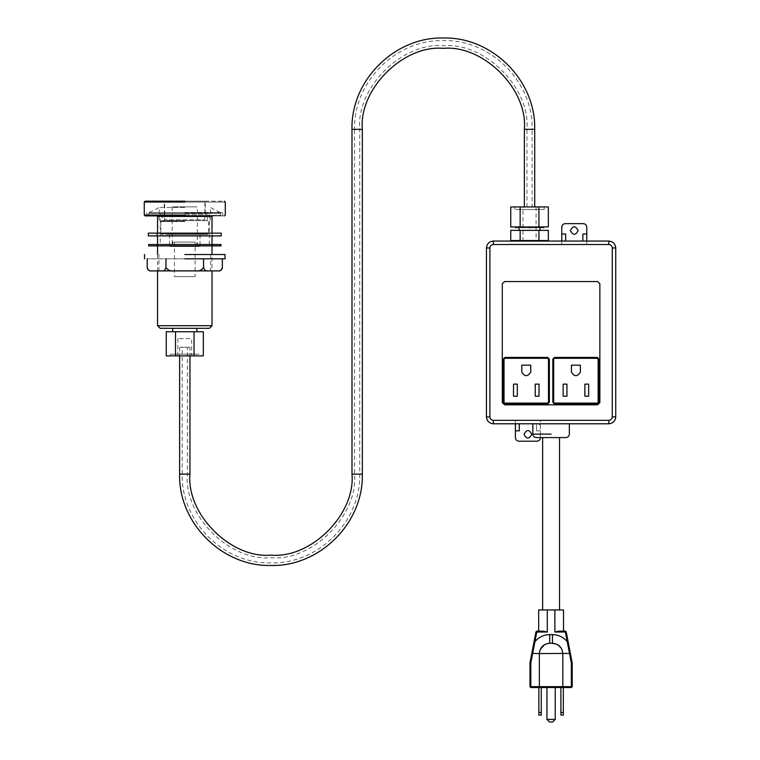 <?xml version="1.0" encoding="UTF-8"?>
<svg xmlns="http://www.w3.org/2000/svg" width="760" height="760" viewBox="0 0 760 760"><rect width="100%" height="100%" fill="white"/><g stroke="black" fill="none" stroke-linecap="round" stroke-linejoin="round"><path stroke-width="0.57" stroke-dasharray="3.8 2.85" d="M538.85 712.519L538.85 715.103L541.262 715.103L541.262 712.519L538.85 712.519L538.85 687.524L541.262 687.524L541.262 712.519M541.262 687.524L538.85 687.524L541.262 687.524M563.322 712.519L563.322 715.103L560.908 715.103L560.908 712.519L563.322 712.519L563.322 687.524L560.908 687.524L560.908 712.519M560.908 687.524L563.322 687.524L560.908 687.524M555.227 687.524L546.953 687.524M571.339 687.524L572.204 686.66L571.339 686.66L571.339 687.524M529.967 686.66L529.967 662.957L530.832 662.957L530.832 686.66L529.967 686.66L530.832 687.524L530.832 686.66L571.339 686.66L571.339 662.957L572.204 662.957L572.204 686.66M540.227 687.524L539.362 686.66L539.362 653.562M561.944 687.524L562.808 686.66L562.808 653.562L561.174 647.986M547.295 609.957L547.295 632.016L543.533 631.161L538.678 631.161L543.533 631.161L538.678 631.161L538.678 609.957L563.502 609.957L563.502 631.161L558.638 631.161M565.373 631.161L565.373 632.016L566.219 631.855L568.081 641.506M572.185 662.796L571.339 662.957L565.373 632.016L554.876 632.016L554.876 609.957M565.373 631.151L566.219 631.855M534.09 641.506L535.952 631.855L536.797 632.016L536.797 631.161M547.295 632.016L536.797 632.016L530.832 662.957L529.986 662.796M535.952 631.855L536.797 631.151M551.086 609.957C540.198 609.957 540.198 609.957 551.086 609.957C540.198 609.957 540.198 609.957 551.086 609.957C561.982 609.957 561.982 609.957 551.086 609.957C561.982 609.957 561.982 609.957 551.086 609.957M544.616 644.565L549.708 643.226L557.564 644.565M539.695 650.978L540.16 649.572M551.086 437.57C570.2 437.57 570.2 437.57 551.086 437.57C531.971 437.57 531.971 437.57 551.086 437.57C540.198 437.57 540.198 437.57 551.086 437.57C540.198 437.57 540.198 437.57 551.086 437.57C561.982 437.57 561.982 437.57 551.086 437.57C561.982 437.57 561.982 437.57 551.086 437.57M515.403 423.785L493.335 423.785L493.335 420.337L515.403 420.337L515.403 423.785L536.522 423.785L536.522 430.853L536.522 423.785L557.84 423.785L540.398 423.785L540.398 425.334L538.526 423.785L532.817 423.785M569.354 423.785L551.086 423.785M536.522 430.853L540.398 430.853L540.398 437.75L540.398 420.337L608.836 420.337C610.917 420.118 612.066 418.969 612.284 416.888L612.284 247.959C612.066 245.879 610.917 244.73 608.836 244.511L586.767 244.511L586.767 241.062L608.836 241.062C612.987 241.499 615.286 243.798 615.733 247.959L615.733 416.888C615.286 421.049 612.987 423.349 608.836 423.785L540.398 423.785L540.398 420.337M540.398 425.334L540.398 430.853M493.335 423.785C489.183 423.349 486.884 421.049 486.447 416.888L486.447 247.959C486.884 243.798 489.183 241.499 493.335 241.062L561.773 241.062L561.773 244.511L493.335 244.511C491.264 244.73 490.114 245.879 489.896 247.959L489.896 416.888C490.114 418.969 491.264 420.118 493.335 420.337M586.767 241.062L582.892 241.062L582.892 233.994M565.649 233.994L565.649 241.062L582.892 241.062M565.649 241.062L561.773 241.062M529.539 241.062C509.751 241.062 509.751 241.062 529.539 241.062C509.751 241.062 509.751 241.062 529.539 241.062C549.318 241.062 549.318 241.062 529.539 241.062C549.318 241.062 549.318 241.062 529.539 241.062C537.985 241.062 537.985 241.062 529.539 241.062C537.985 241.062 537.985 241.062 529.539 241.062C521.094 241.062 521.094 241.062 529.539 241.062C521.094 241.062 521.094 241.062 529.539 241.062M518.852 441.199L536.95 441.199M515.403 420.337L515.403 437.75M561.773 227.097L561.773 244.511M583.319 223.649L565.221 223.649M586.767 244.511L586.767 227.097M531.781 434.302C529.197 429.295 526.604 429.295 524.02 434.302C526.604 439.299 529.197 439.299 531.781 434.302M570.389 230.546C572.983 235.552 575.567 235.552 578.151 230.546C575.567 225.549 572.983 225.549 570.389 230.546M510.748 226.927L548.331 226.927M538.935 226.927L538.935 206.929L510.748 206.929M548.331 206.929L538.935 206.929M510.748 240.549L548.331 240.549M538.935 240.549L538.935 230.375L510.748 230.375M548.331 230.375L538.935 230.375M520.144 206.929L520.144 226.927M520.144 230.375L520.144 240.549M529.539 240.549C549.318 240.549 549.318 240.549 529.539 240.549C549.318 240.549 549.318 240.549 529.539 240.549C509.751 240.549 509.751 240.549 529.539 240.549C509.751 240.549 509.751 240.549 529.539 240.549M529.539 226.927C547.542 226.927 547.542 226.927 529.539 226.927C547.542 226.927 547.542 226.927 529.539 226.927C511.537 226.927 511.537 226.927 529.539 226.927C511.537 226.927 511.537 226.927 529.539 226.927M529.539 206.929C548.435 206.929 548.435 206.929 529.539 206.929C548.435 206.929 548.435 206.929 529.539 206.929C510.644 206.929 510.644 206.929 529.539 206.929C510.644 206.929 510.644 206.929 529.539 206.929C541.319 206.929 541.319 206.929 529.539 206.929C541.319 206.929 541.319 206.929 529.539 206.929C517.76 206.929 517.76 206.929 529.539 206.929C517.76 206.929 517.76 206.929 529.539 206.929C537.985 206.929 537.985 206.929 529.539 206.929C537.985 206.929 537.985 206.929 529.539 206.929C521.094 206.929 521.094 206.929 529.539 206.929C521.094 206.929 521.094 206.929 529.539 206.929M529.539 230.375C543.096 230.375 543.096 230.375 529.539 230.375C543.096 230.375 543.096 230.375 529.539 230.375C515.983 230.375 515.983 230.375 529.539 230.375C515.983 230.375 515.983 230.375 529.539 230.375M529.539 227.791C543.096 227.791 543.096 227.791 529.539 227.791C543.096 227.791 543.096 227.791 529.539 227.791C515.983 227.791 515.983 227.791 529.539 227.791C515.983 227.791 515.983 227.791 529.539 227.791C547.542 227.791 547.542 227.791 529.539 227.791C511.537 227.791 511.537 227.791 529.539 227.791M529.539 209.513C548.435 209.513 548.435 209.513 529.539 209.513C548.435 209.513 548.435 209.513 529.539 209.513C510.644 209.513 510.644 209.513 529.539 209.513C510.644 209.513 510.644 209.513 529.539 209.513C541.319 209.513 541.319 209.513 529.539 209.513C541.319 209.513 541.319 209.513 529.539 209.513C517.76 209.513 517.76 209.513 529.539 209.513C517.76 209.513 517.76 209.513 529.539 209.513M519.279 423.785L519.279 430.853M502.303 402.581L504.545 404.823L597.626 404.823L599.868 402.581L599.868 283.812L597.626 281.57L504.545 281.57L502.303 283.812L502.303 402.581M597.284 403.959L554.534 403.959L552.814 402.24L552.814 359.138L554.534 357.418L597.284 357.418L599.003 359.138L599.003 402.24L597.284 403.959M503.167 402.24L503.167 359.138L504.887 357.418L547.637 357.418L549.366 359.138L549.366 402.24L547.637 403.959L504.887 403.959L503.167 402.24M563.15 396.207L566.941 396.207L566.941 384.132L563.15 384.132L563.15 396.207M580.393 372.067L580.393 365.18L571.425 365.18L571.425 372.067M588.667 384.132L584.877 384.132L584.877 396.207L588.667 396.207L588.667 384.132M513.503 384.132L513.503 396.207L517.303 396.207L517.303 384.132L513.503 384.132M535.23 384.132L535.23 396.207L539.02 396.207L539.02 384.132L535.23 384.132M530.746 372.067L530.746 365.18L521.778 365.18L521.778 372.067M532.123 206.929L526.956 206.929L532.123 206.929L526.956 206.929L532.123 206.929L532.123 129.361L526.956 129.361C530.689 87.998 484.709 42.018 443.346 45.761C401.983 42.018 356.003 87.998 359.746 129.361L354.578 129.361L354.578 474.116C358.312 515.48 312.331 561.459 270.969 557.726C229.605 561.459 183.625 515.48 187.368 474.116L187.368 347.263L182.191 347.263L187.368 347.263M189.952 347.263L179.607 347.263L189.952 347.263L189.952 355.88M179.607 347.263L179.607 355.88M524.371 206.929L534.707 206.929L524.371 206.929M157.025 215.906L220.295 215.906L149.273 215.906L148.751 215.393L220.809 215.393L148.751 215.393L148.751 213.322L220.809 213.322L148.751 213.322L149.273 212.809L220.295 212.809L149.273 212.809L209.864 212.809L159.695 212.809L160.218 213.322L160.218 244.691L209.342 244.691L160.218 244.691M157.548 233.149L157.548 235.904M157.548 244.52L157.548 245.898M157.548 254.524L157.548 270.892L161.737 270.892C163.656 271.396 165.072 270.247 165.993 267.453L165.993 258.827L147.202 258.827L222.357 258.827L165.993 258.827M157.548 325.717L212.021 325.717M209.427 328.301L160.132 328.301L209.427 328.301M196.85 328.301L172.71 328.301L196.85 328.301M194.266 355.88L175.303 355.88L194.266 355.88L175.303 355.88L194.266 355.88L194.266 354.16L175.303 354.16L194.266 354.16M199.006 355.88L170.563 355.88L199.006 355.88L199.006 354.16L170.563 354.16L199.006 354.16M170.563 355.88L170.563 354.16M166.25 355.88L203.309 355.88M175.512 355.88L175.512 331.749L166.25 331.749M194.047 355.88L194.047 331.749L175.512 331.749M203.309 331.749L194.047 331.749M191.672 355.88L177.887 355.88L191.672 355.88L191.672 338.637L177.887 338.637L191.672 338.637M196.85 331.749L172.71 331.749L196.85 331.749M196.85 244.691L172.71 244.691L196.85 244.691L196.85 242.107L172.71 242.107L196.85 242.107M172.71 242.107L172.71 244.691M195.12 242.107L174.439 242.107L195.12 242.107L195.12 276.583L174.439 276.583L195.12 276.583M174.439 242.107L174.439 276.583M177.887 338.637L177.887 355.88M161.766 220.647L207.793 220.647L161.766 220.647L160.911 221.511L160.911 233.748L208.658 233.748L160.911 233.748L161.766 234.612L207.793 234.612L161.766 234.612M165.556 201.172L164.702 202.027L204.868 202.027L164.264 202.027L163.409 201.172L206.159 201.172L165.556 201.172L204.003 201.172L204.868 202.027L204.868 219.782L205.722 220.647L163.837 220.647L207.793 220.647L208.658 221.511L208.658 233.748L207.793 234.612L184.784 234.612C165.11 234.612 165.11 234.612 184.784 234.612C165.11 234.612 165.11 234.612 184.784 234.612C204.45 234.612 204.45 234.612 184.784 234.612C204.45 234.612 204.45 234.612 184.784 234.612M163.837 220.647L164.702 219.782L204.868 219.782L164.702 219.782L164.702 202.027L225.292 202.027L144.267 202.027M184.784 206.862C168.559 206.862 168.559 206.862 184.784 206.862C168.559 206.862 168.559 206.862 184.784 206.862C201.011 206.862 201.011 206.862 184.784 206.862C201.011 206.862 201.011 206.862 184.784 206.862M184.784 246.506C168.559 246.506 168.559 246.506 184.784 246.506C168.559 246.506 168.559 246.506 184.784 246.506C201.011 246.506 201.011 246.506 184.784 246.506C201.011 246.506 201.011 246.506 184.784 246.506C165.11 246.506 165.11 246.506 184.784 246.506C165.11 246.506 165.11 246.506 184.784 246.506C204.45 246.506 204.45 246.506 184.784 246.506C204.45 246.506 204.45 246.506 184.784 246.506M205.295 214.187L205.295 202.027L206.159 201.172L163.409 201.172M145.132 201.172L224.428 201.172M184.784 214.187L207.28 214.187L184.784 214.187M224.428 215.906L145.132 215.906M184.784 215.906L222.708 215.906L184.784 215.906M184.784 221.075L159.182 221.075L184.784 221.075M184.784 207.461L159.182 207.461L184.784 207.461M184.784 212.458L222.708 212.458L184.784 212.458M218.111 270.892L218.111 270.892C220.02 271.396 221.435 270.247 222.357 267.453M165.993 267.453C167.827 270.247 170.667 271.396 174.496 270.892L195.064 270.892C198.901 271.396 201.732 270.247 203.566 267.453C204.487 270.247 205.903 271.396 207.822 270.892L212.021 270.892L212.021 254.524M203.566 267.453L203.566 258.827M147.202 267.453C148.124 270.247 149.54 271.396 151.449 270.892L151.449 270.892M207.822 270.892L195.064 270.892M174.496 270.892L161.737 270.892M184.784 270.892L158.925 270.892L184.784 270.892M184.784 258.827L225.036 258.827L184.784 258.827M184.784 254.524L225.036 254.524L184.784 254.524M212.791 233.149L156.769 233.149L212.791 233.149L156.769 233.149L212.791 233.149L212.791 235.904L156.769 235.904L212.791 235.904M221.236 233.149L148.323 233.149M221.236 235.904L148.323 235.904M213.047 244.52L156.512 244.52L213.047 244.52L156.512 244.52L213.047 244.52L213.047 245.898L156.512 245.898L213.047 245.898M220.98 244.52L148.58 244.52M220.98 245.898L148.58 245.898M546.953 719.416L555.227 719.416M551.086 434.131L532.817 434.131L551.086 434.131M608.836 241.062L608.836 244.511M615.733 247.959L612.284 247.959M615.733 416.888L612.284 416.888M608.836 423.785L608.836 420.337M486.447 416.888L489.896 416.888M486.447 247.959L489.896 247.959M493.335 241.062L493.335 244.511M187.368 474.116L182.191 474.116L187.368 474.116M354.578 474.116L359.746 474.116L354.578 474.116M526.956 206.929L526.956 129.361L532.123 129.361C533.339 81.918 490.789 39.368 443.346 40.584C395.903 39.368 353.352 81.918 354.578 129.361L359.746 129.361L359.746 474.116C360.962 521.559 318.411 564.11 270.969 562.894C223.525 564.11 180.975 521.559 182.191 474.116L182.191 347.263M189.952 474.116L179.607 474.116M351.984 474.116L362.33 474.116M351.984 129.361L362.33 129.361M534.707 129.361L524.371 129.361M212.021 216.429L157.548 216.429M184.784 221.511L160.911 221.511L184.784 221.511M164.264 214.187L164.264 202.027L184.784 202.027M184.784 215.042L144.267 215.042M544.188 206.929L544.188 209.513M514.89 209.513L514.89 206.929M538.678 206.929L538.678 209.513M520.4 206.929L520.4 209.513M536.085 206.929L536.085 241.062M522.984 241.062L522.984 206.929M209.342 244.691L209.342 213.322L209.864 212.809M220.295 215.906L220.809 215.393L220.295 212.809M212.021 233.149L212.021 235.904M212.021 244.52L212.021 245.898M175.303 355.88L175.303 354.16M172.197 206.862L172.197 246.506M197.362 246.506L197.362 206.862M169.527 234.612L169.527 246.506M200.032 234.612L200.032 246.506M149.445 212.458L159.182 207.461L159.182 221.075M220.115 212.458L210.377 207.461L210.377 221.075M146.861 212.458L146.861 215.906M222.708 215.906L222.708 212.458M162.288 214.187L162.288 221.075M207.28 221.075L207.28 214.187M210.634 254.524L210.634 270.892M158.925 270.892L158.925 254.524M156.769 233.149L156.769 235.904M156.512 244.52L156.512 245.898"/><path stroke-width="1.14" d="M552.634 722L551.086 722L552.634 722L555.227 719.416L546.953 719.416L546.953 687.524L541.262 687.524L541.262 715.103L538.85 715.103L538.85 712.519L541.262 712.519M529.986 662.796L534.09 641.506L529.986 662.796L530.822 662.957L529.967 662.957L529.967 686.66L530.832 687.524L540.227 687.524L539.362 686.66L530.822 686.66L530.832 687.524L538.85 687.524L538.85 712.519M560.908 712.519L560.908 715.103L563.322 715.103L563.322 712.519L560.908 712.519L560.908 687.524L555.227 687.524L555.227 719.416M536.797 631.151L535.952 631.855L534.09 641.506L534.936 641.678C538.802 637.098 543.723 634.742 549.708 634.6L552.463 634.6C558.448 634.742 563.369 637.098 567.236 641.678L568.081 641.506L566.219 631.855L565.373 632.016L571.349 662.957L572.204 662.957L568.081 641.506L572.204 662.957L572.204 686.66L571.339 687.524L563.322 687.524L563.322 712.519M546.953 719.416L549.537 722L551.086 722M540.227 687.524L561.944 687.524L562.808 686.66L562.808 653.562C562.153 647.33 558.704 643.881 552.463 643.226L549.708 643.226C543.466 643.881 540.018 647.33 539.362 653.562L539.695 650.978M561.944 687.524L571.339 687.524L571.349 686.66L539.362 686.66L539.362 653.562L570.37 653.4M529.967 686.66L530.822 686.66L530.822 662.957L536.797 632.016L535.952 631.855M547.295 632.016L543.533 631.161L536.797 631.161L536.797 632.016L547.295 632.016L547.295 609.957L554.876 609.957L554.876 632.016L558.638 631.161L554.876 632.016L565.373 632.016L565.373 631.161L558.638 631.161M554.876 609.957L563.502 609.957L563.502 631.161L565.373 631.161M566.219 631.855L565.373 631.151M536.797 631.161L538.678 631.161L538.678 609.957L547.295 609.957M572.204 686.66L571.349 686.66L571.349 662.957L572.185 662.796M557.564 644.565L561.174 647.986M540.16 649.572L544.616 644.565M532.817 423.785L532.817 434.131C533.026 436.221 534.166 437.37 536.265 437.57L565.915 437.57C568.005 437.37 569.154 436.221 569.354 434.131L569.354 423.785M493.335 241.062C489.183 241.499 486.884 243.798 486.447 247.959L486.447 416.888C486.884 421.049 489.183 423.349 493.335 423.785L608.836 423.785C612.987 423.349 615.286 421.049 615.733 416.888L615.733 247.959C615.286 243.798 612.987 241.499 608.836 241.062L493.335 241.062L493.335 244.511L608.836 244.511L608.836 241.062M504.545 281.57L597.626 281.57L599.868 283.812L599.868 402.581L597.626 404.823L504.545 404.823L502.303 402.581L502.303 283.812L504.545 281.57M536.95 441.199C539.03 440.971 540.179 439.822 540.398 437.75C540.179 439.822 539.03 440.971 536.95 441.199L518.852 441.199C516.771 440.971 515.622 439.822 515.403 437.75C515.622 439.822 516.771 440.971 518.852 441.199M565.221 223.649C563.141 223.868 561.991 225.017 561.773 227.097C561.991 225.017 563.141 223.868 565.221 223.649L583.319 223.649C585.399 223.868 586.549 225.017 586.767 227.097C586.549 225.017 585.399 223.868 583.319 223.649M538.935 226.927L548.331 226.927L548.331 206.929L538.935 206.929L538.935 226.927L520.144 226.927L520.144 206.929L538.935 206.929M538.935 240.549L548.331 240.549L548.331 230.375L538.935 230.375L538.935 240.549L520.144 240.549L520.144 230.375L538.935 230.375M520.144 226.927L510.748 226.927L510.748 206.929L520.144 206.929M520.144 240.549L510.748 240.549L510.748 230.375L520.144 230.375M529.539 227.791C547.542 227.791 547.542 227.791 529.539 227.791C511.537 227.791 511.537 227.791 529.539 227.791M515.403 437.75L515.403 430.853L519.279 430.853L519.279 423.785M524.02 434.302C526.604 429.295 529.197 429.295 531.781 434.302C529.197 439.299 526.604 439.299 524.02 434.302M515.403 430.853L515.403 423.785M565.649 241.062L565.649 233.994L561.773 233.994L561.773 227.097M586.767 227.097L586.767 233.994L582.892 233.994L582.892 241.062M578.151 230.546C575.567 235.552 572.983 235.552 570.389 230.546C572.983 225.549 575.567 225.549 578.151 230.546M561.773 241.062L561.773 233.994M586.767 233.994L586.767 241.062M597.284 403.959L599.003 402.24L599.003 359.138L597.284 357.418L554.534 357.418L552.814 359.138L552.814 402.24L554.534 403.959L597.284 403.959L597.284 403.094L554.534 403.094L554.534 403.959M588.667 384.132L588.667 396.207L584.877 396.207L584.877 384.132L588.667 384.132M580.393 365.18L580.393 372.067C577.4 376.884 574.417 376.884 571.425 372.067L571.425 365.18L580.393 365.18M563.15 396.207L563.15 384.132L566.941 384.132L566.941 396.207L563.15 396.207M547.637 403.959L549.366 402.24L549.366 359.138L547.637 357.418L504.887 357.418L503.167 359.138L503.167 402.24L504.887 403.959L547.637 403.959L547.637 403.094L504.887 403.094L504.887 403.959M513.503 384.132L517.303 384.132L517.303 396.207L513.503 396.207L513.503 384.132M535.23 384.132L539.02 384.132L539.02 396.207L535.23 396.207L535.23 384.132M521.778 372.067L521.778 365.18L530.746 365.18L530.746 372.067C527.753 376.884 524.77 376.884 521.778 372.067C524.77 376.884 527.753 376.884 530.746 372.067M571.425 372.067C574.417 376.884 577.4 376.884 580.393 372.067M179.607 355.88L179.607 474.116L189.952 474.116C186.333 514.207 230.888 558.761 270.969 555.133C311.058 558.761 355.613 514.207 351.984 474.116L351.984 129.361C350.731 80.541 394.526 36.746 443.346 38C492.176 36.746 535.961 80.541 534.707 129.361L534.707 206.929M179.607 474.116C178.353 522.947 222.148 566.732 270.969 565.478C319.798 566.732 363.584 522.947 362.33 474.116L362.33 129.361C358.71 89.281 403.265 44.716 443.346 48.346C483.436 44.716 527.991 89.281 524.371 129.361L524.371 206.929M212.534 215.906L212.021 216.429L157.548 216.429L157.548 233.149M157.548 235.904L157.548 244.52M157.548 245.898L157.548 254.524M157.548 325.717L212.021 325.717L212.021 270.892L218.111 270.892L207.822 270.892C205.903 271.396 204.487 270.247 203.566 267.453C201.732 270.247 198.901 271.396 195.064 270.892L174.496 270.892C170.667 271.396 167.827 270.247 165.993 267.453C165.072 270.247 163.656 271.396 161.737 270.892L151.449 270.892L157.548 270.892L157.548 325.717L160.132 328.301M212.021 325.717L209.427 328.301L160.132 328.301L209.427 328.301M175.512 355.88L166.25 355.88L166.25 331.749L203.309 331.749L203.309 355.88L175.512 355.88L175.512 331.749M194.047 331.749L194.047 355.88M172.71 328.301L172.71 331.749M184.784 201.172L145.132 201.172L144.267 202.027L184.784 202.027M184.784 215.042L144.267 215.042L145.132 215.906L184.784 215.906M218.111 270.892L218.111 270.892C220.02 271.396 221.435 270.247 222.357 267.453L222.357 258.827M165.993 267.453L165.993 258.827M151.449 270.892L151.449 270.892C149.54 271.396 148.124 270.247 147.202 267.453L147.202 258.827M147.202 267.453L147.202 267.482C147.43 269.562 148.58 270.693 150.651 270.892M203.566 258.827L203.566 267.453M195.064 270.892L207.822 270.892M161.737 270.892L174.496 270.892M184.784 258.827L225.036 258.827L184.784 258.827M184.784 254.524L225.036 254.524L184.784 254.524M148.323 233.149L221.236 233.149L221.236 235.904L148.323 235.904L148.323 233.149M148.58 244.52L220.98 244.52L220.98 245.898L148.58 245.898L148.58 244.52M570.627 658.853L571.396 658.692M568.499 643.682L567.72 643.796M539.362 653.562L531.8 653.4M530.774 658.692L531.544 658.853M534.451 643.796L533.672 643.682M552.463 634.6L552.463 643.226M549.708 634.6L549.708 643.226M551.086 434.131L532.817 434.131L551.086 434.131M486.447 247.959L489.896 247.959C490.114 245.879 491.264 244.73 493.335 244.511M608.836 244.511C610.917 244.73 612.066 245.879 612.284 247.959L615.733 247.959M612.284 247.959L612.284 416.888L615.733 416.888M612.284 416.888C612.066 418.969 610.917 420.118 608.836 420.337L608.836 423.785M608.836 420.337L493.335 420.337L493.335 423.785M493.335 420.337C491.264 420.118 490.114 418.969 489.896 416.888L486.447 416.888M489.896 416.888L489.896 247.959M599.003 402.24L597.284 403.094M554.534 403.094L552.814 402.24M553.669 402.24L553.669 359.138L552.814 359.138M553.669 359.138L554.534 357.418M554.534 358.283L597.284 358.283L597.284 357.418M597.284 358.283L599.003 359.138M598.149 359.138L598.149 402.24M549.366 402.24L547.637 403.094M504.887 403.094L503.167 402.24M504.022 402.24L504.022 359.138L503.167 359.138M504.022 359.138L504.887 357.418M504.887 358.283L547.637 358.283L547.637 357.418M547.637 358.283L549.366 359.138M548.501 359.138L548.501 402.24M362.33 474.116L351.984 474.116M362.33 129.361L351.984 129.361M524.371 129.361L534.707 129.361M542.64 609.957L542.64 437.57M559.531 609.957L559.531 437.57M540.056 227.791L540.056 230.375M519.023 227.791L519.023 230.375M543.505 226.927L543.505 227.791M515.575 226.927L515.575 227.791M544.882 240.549L544.882 241.062M514.197 240.549L514.197 241.062M189.952 355.88L189.952 474.116M157.548 216.429L157.025 215.906M212.021 216.429L212.021 233.149M212.021 235.904L212.021 244.52M212.021 245.898L212.021 254.524M196.85 328.301L196.85 331.749M224.428 215.906L225.292 215.042L225.292 202.027L224.428 201.172M144.267 202.027L144.267 215.042M222.357 267.482C222.138 269.562 220.989 270.693 218.909 270.892M225.036 254.524L225.036 258.827M144.533 254.524L144.533 258.827"/></g></svg>
